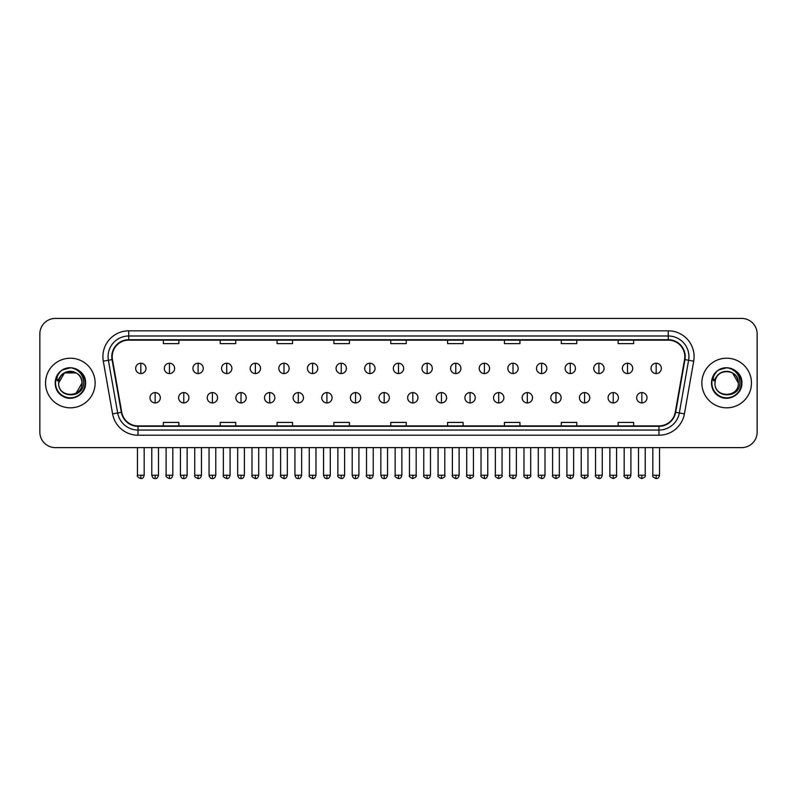 <?xml version="1.0" encoding="UTF-8"?>
<svg xmlns="http://www.w3.org/2000/svg" width="797" height="797" viewBox="0 0 797 797"><rect width="100%" height="100%" fill="white"/><g stroke="black" fill="none" stroke-linecap="round" stroke-linejoin="round"><path stroke-width="1.2" d="M45.539 383.018A24.807 24.807 0 0 0 70.345 407.825A24.807 24.807 0 0 0 95.142 383.018A24.807 24.807 0 0 0 70.345 358.212A24.807 24.807 0 0 0 45.539 383.018A24.807 24.807 0 0 0 70.345 407.825A24.807 24.807 0 0 0 95.142 383.018A24.807 24.807 0 0 0 70.345 358.212A24.807 24.807 0 0 0 45.539 383.018M701.858 383.018A24.807 24.807 0 0 0 726.655 407.825A24.807 24.807 0 0 0 751.461 383.018A24.807 24.807 0 0 0 726.655 358.212A24.807 24.807 0 0 0 701.858 383.018A24.807 24.807 0 0 0 726.655 407.825A24.807 24.807 0 0 0 751.461 383.018A24.807 24.807 0 0 0 726.655 358.212A24.807 24.807 0 0 0 701.858 383.018M112.198 356.667A16.538 16.538 0 0 1 128.735 340.13L668.265 340.13A16.538 16.538 0 0 1 684.553 359.537L675.258 412.248A16.538 16.538 0 0 1 658.97 425.917L138.03 425.917A16.538 16.538 0 0 1 121.742 412.248L112.447 359.537A16.538 16.538 0 0 1 112.198 356.667M111.789 356.667A16.946 16.946 0 0 0 112.048 359.606L121.343 412.318A16.946 16.946 0 0 0 138.03 426.325L658.97 426.325A16.946 16.946 0 0 0 675.657 412.318L684.952 359.606A16.946 16.946 0 0 0 668.265 339.711L128.735 339.711A16.946 16.946 0 0 0 111.789 356.667M103.291 361.151A25.843 25.843 0 0 1 128.735 330.825L668.265 330.825A25.843 25.843 0 0 1 693.709 361.151L684.414 413.862A25.843 25.843 0 0 1 658.97 435.222L138.03 435.222A25.843 25.843 0 0 1 112.586 413.862L103.291 361.151L108.382 360.254A20.672 20.672 0 0 1 128.735 335.995L668.265 335.995A20.672 20.672 0 0 1 688.618 360.254L679.323 412.966A20.672 20.672 0 0 1 658.97 430.051L138.03 430.051A20.672 20.672 0 0 1 117.677 412.966L108.382 360.254A20.672 20.672 0 0 1 108.063 356.667M757.15 333.923A15.502 15.502 0 0 0 741.648 318.421L55.352 318.421A15.502 15.502 0 0 0 39.85 333.923L39.85 432.113A15.502 15.502 0 0 0 55.352 447.625L741.648 447.625A15.502 15.502 0 0 0 757.15 432.113L757.15 333.923L757.15 432.113M675.657 412.318L679.323 412.966L688.618 360.254L693.709 361.151M390.749 340.13L390.749 343.627L406.251 343.627L406.251 340.13M333.903 340.13L333.903 343.627L349.405 343.627L349.405 340.13M277.057 340.13L277.057 343.627L292.559 343.627L292.559 340.13M220.211 340.13L220.211 343.627L235.713 343.627L235.713 340.13M163.365 340.13L163.365 343.627L178.867 343.627L178.867 340.13M447.595 340.13L447.595 343.627L463.097 343.627L463.097 340.13M504.441 340.13L504.441 343.627L519.943 343.627L519.943 340.13M561.287 340.13L561.287 343.627L576.789 343.627L576.789 340.13M618.133 340.13L618.133 343.627L633.635 343.627L633.635 340.13M406.251 425.917L406.251 422.42L390.749 422.42L390.749 425.917M349.405 425.917L349.405 422.42L333.903 422.42L333.903 425.917M292.559 425.917L292.559 422.42L277.057 422.42L277.057 425.917M235.713 425.917L235.713 422.42L220.211 422.42L220.211 425.917M178.867 425.917L178.867 422.42L163.365 422.42L163.365 425.917M463.097 425.917L463.097 422.42L447.595 422.42L447.595 425.917M519.943 425.917L519.943 422.42L504.441 422.42L504.441 425.917M576.789 425.917L576.789 422.42L561.287 422.42L561.287 425.917M633.635 425.917L633.635 422.42L618.133 422.42L618.133 425.917M39.85 333.923L39.85 432.113M741.648 318.421L55.352 318.421M55.352 447.625L741.648 447.625M140.83 363.233A5.171 5.171 0 0 0 135.659 368.393A5.171 5.171 0 0 0 140.83 373.564A5.171 5.171 0 0 0 146 368.393A5.171 5.171 0 0 0 140.83 363.233L140.83 373.564A5.171 5.171 0 0 0 146 368.393A5.171 5.171 0 0 0 140.83 363.233M155.146 392.582A5.171 5.171 0 0 0 149.975 397.753A5.171 5.171 0 0 0 155.146 402.923A5.171 5.171 0 0 0 160.317 397.753A5.171 5.171 0 0 0 155.146 392.582L155.146 402.923A5.171 5.171 0 0 0 160.317 397.753A5.171 5.171 0 0 0 155.146 392.582M169.462 363.233A5.171 5.171 0 0 0 164.292 368.393A5.171 5.171 0 0 0 169.462 373.564A5.171 5.171 0 0 0 174.633 368.393A5.171 5.171 0 0 0 169.462 363.233L169.462 373.564A5.171 5.171 0 0 0 174.633 368.393A5.171 5.171 0 0 0 169.462 363.233M198.094 363.233A5.171 5.171 0 0 0 192.924 368.393A5.171 5.171 0 0 0 198.094 373.564A5.171 5.171 0 0 0 203.255 368.393A5.171 5.171 0 0 0 198.094 363.233L198.094 373.564A5.171 5.171 0 0 0 203.255 368.393A5.171 5.171 0 0 0 198.094 363.233M226.717 363.233A5.171 5.171 0 0 0 221.556 368.393A5.171 5.171 0 0 0 226.717 373.564A5.171 5.171 0 0 0 231.887 368.393A5.171 5.171 0 0 0 226.717 363.233L226.717 373.564A5.171 5.171 0 0 0 231.887 368.393A5.171 5.171 0 0 0 226.717 363.233M255.349 363.233A5.171 5.171 0 0 0 250.178 368.393A5.171 5.171 0 0 0 255.349 373.564A5.171 5.171 0 0 0 260.519 368.393A5.171 5.171 0 0 0 255.349 363.233L255.349 373.564A5.171 5.171 0 0 0 260.519 368.393A5.171 5.171 0 0 0 255.349 363.233M183.778 392.582A5.171 5.171 0 0 0 178.608 397.753A5.171 5.171 0 0 0 183.778 402.923A5.171 5.171 0 0 0 188.939 397.753A5.171 5.171 0 0 0 183.778 392.582L183.778 402.923A5.171 5.171 0 0 0 188.939 397.753A5.171 5.171 0 0 0 183.778 392.582M212.4 392.582A5.171 5.171 0 0 0 207.24 397.753A5.171 5.171 0 0 0 212.4 402.923A5.171 5.171 0 0 0 217.571 397.753A5.171 5.171 0 0 0 212.4 392.582L212.4 402.923A5.171 5.171 0 0 0 217.571 397.753A5.171 5.171 0 0 0 212.4 392.582M241.033 392.582A5.171 5.171 0 0 0 235.872 397.753A5.171 5.171 0 0 0 241.033 402.923A5.171 5.171 0 0 0 246.203 397.753A5.171 5.171 0 0 0 241.033 392.582L241.033 402.923A5.171 5.171 0 0 0 246.203 397.753A5.171 5.171 0 0 0 241.033 392.582M59.197 379.511L58.639 383.018C58.002 398.889 83.665 398.6 83.585 383.018C83.635 376.573 80.756 371.9 74.958 368.981L71.461 367.825C67.247 367.576 63.541 368.822 60.323 371.541L58.211 374.56C56.936 376.732 56.647 378.834 57.374 380.866L61.14 375.287C64.637 371.781 68.811 370.625 73.653 371.82A11.686 11.686 0 0 0 59.197 379.511M76.183 372.906L64.497 372.906L58.659 383.018C57.942 367.955 82.739 367.955 82.021 383.018C82.739 398.092 57.942 398.092 58.659 383.018C57.942 367.955 82.739 367.955 82.021 383.018C82.739 398.092 57.942 398.092 58.659 383.018C57.942 367.955 82.739 367.955 82.021 383.018L76.183 393.14M73.653 371.82C78.873 373.673 81.663 377.409 82.021 383.018M60.353 371.512L62.724 369.828L70.455 367.786L62.724 369.828L60.353 371.512L62.724 369.828L70.455 367.786L62.724 369.828L60.353 371.512L62.724 369.828L70.455 367.786M60.323 371.541C69.2 362.834 86.285 370.396 85.578 383.018C86.096 394.286 72.218 402.296 62.724 396.219C52.712 391.038 52.712 375.008 62.724 369.828C72.218 363.751 86.096 371.761 85.578 383.018C86.096 394.286 72.218 402.296 62.724 396.219C52.712 391.038 52.712 375.008 62.724 369.828C72.218 363.751 86.096 371.761 85.578 383.018C86.096 394.286 72.218 402.296 62.724 396.219C52.712 391.038 52.712 375.008 62.724 369.828C72.218 363.751 86.096 371.761 85.578 383.018C86.096 394.286 72.218 402.296 62.724 396.219C52.712 391.038 52.712 375.008 62.724 369.828C72.218 363.751 86.096 371.761 85.578 383.018C86.096 394.286 72.218 402.296 62.724 396.219C52.712 391.038 52.712 375.008 62.724 369.828C70.624 366.142 77.339 367.646 82.868 374.351M715.517 379.511L714.959 383.018C714.321 398.889 739.985 398.6 739.905 383.018C739.955 376.573 737.076 371.9 731.277 368.981L727.781 367.825C723.566 367.576 719.86 368.822 716.642 371.541L714.53 374.56C713.255 376.732 712.966 378.834 713.694 380.866L717.459 375.287C720.956 371.781 725.131 370.625 729.972 371.82A11.686 11.686 0 0 0 715.517 379.511M738.341 383.018C739.058 398.092 714.261 398.092 714.979 383.018C714.261 367.955 739.058 367.955 738.341 383.018C739.058 398.092 714.261 398.092 714.979 383.018C714.261 367.955 739.058 367.955 738.341 383.018L732.503 372.906L729.972 371.82C735.193 373.673 737.982 377.409 738.341 383.018C739.058 367.955 714.261 367.955 714.979 383.018M716.672 371.512L719.043 369.828L726.774 367.786L719.043 369.828L716.672 371.512L719.043 369.828L726.774 367.786L719.043 369.828L716.672 371.512L719.043 369.828L726.774 367.786M716.642 371.541C725.519 362.834 742.605 370.396 741.897 383.018C742.415 394.286 728.538 402.296 719.043 396.219C709.031 391.038 709.031 375.008 719.043 369.828C728.538 363.751 742.415 371.761 741.897 383.018C742.415 394.286 728.538 402.296 719.043 396.219C709.031 391.038 709.031 375.008 719.043 369.828C728.538 363.751 742.415 371.761 741.897 383.018C742.415 394.286 728.538 402.296 719.043 396.219C709.031 391.038 709.031 375.008 719.043 369.828C728.538 363.751 742.415 371.761 741.897 383.018C742.415 394.286 728.538 402.296 719.043 396.219C709.031 391.038 709.031 375.008 719.043 369.828C728.538 363.751 742.415 371.761 741.897 383.018C742.415 394.286 728.538 402.296 719.043 396.219C709.031 391.038 709.031 375.008 719.043 369.828C726.944 366.142 733.658 367.646 739.188 374.351M283.981 363.233A5.171 5.171 0 0 0 278.811 368.393A5.171 5.171 0 0 0 283.981 373.564A5.171 5.171 0 0 0 289.152 368.393A5.171 5.171 0 0 0 283.981 363.233L283.981 373.564A5.171 5.171 0 0 0 289.152 368.393A5.171 5.171 0 0 0 283.981 363.233M312.613 363.233A5.171 5.171 0 0 0 307.443 368.393A5.171 5.171 0 0 0 312.613 373.564A5.171 5.171 0 0 0 317.774 368.393A5.171 5.171 0 0 0 312.613 363.233L312.613 373.564A5.171 5.171 0 0 0 317.774 368.393A5.171 5.171 0 0 0 312.613 363.233M341.236 363.233A5.171 5.171 0 0 0 336.075 368.393A5.171 5.171 0 0 0 341.236 373.564A5.171 5.171 0 0 0 346.406 368.393A5.171 5.171 0 0 0 341.236 363.233L341.236 373.564A5.171 5.171 0 0 0 346.406 368.393A5.171 5.171 0 0 0 341.236 363.233M269.665 392.582A5.171 5.171 0 0 0 264.494 397.753A5.171 5.171 0 0 0 269.665 402.923A5.171 5.171 0 0 0 274.835 397.753A5.171 5.171 0 0 0 269.665 392.582L269.665 402.923A5.171 5.171 0 0 0 274.835 397.753A5.171 5.171 0 0 0 269.665 392.582M298.297 392.582A5.171 5.171 0 0 0 293.127 397.753A5.171 5.171 0 0 0 298.297 402.923A5.171 5.171 0 0 0 303.468 397.753A5.171 5.171 0 0 0 298.297 392.582L298.297 402.923A5.171 5.171 0 0 0 303.468 397.753A5.171 5.171 0 0 0 298.297 392.582M326.929 392.582A5.171 5.171 0 0 0 321.759 397.753A5.171 5.171 0 0 0 326.929 402.923A5.171 5.171 0 0 0 332.09 397.753A5.171 5.171 0 0 0 326.929 392.582L326.929 402.923A5.171 5.171 0 0 0 332.09 397.753A5.171 5.171 0 0 0 326.929 392.582M369.868 363.233A5.171 5.171 0 0 0 364.697 368.393A5.171 5.171 0 0 0 369.868 373.564A5.171 5.171 0 0 0 375.038 368.393A5.171 5.171 0 0 0 369.868 363.233L369.868 373.564A5.171 5.171 0 0 0 375.038 368.393A5.171 5.171 0 0 0 369.868 363.233M398.5 363.233A5.171 5.171 0 0 0 393.329 368.393A5.171 5.171 0 0 0 398.5 373.564A5.171 5.171 0 0 0 403.671 368.393A5.171 5.171 0 0 0 398.5 363.233L398.5 373.564A5.171 5.171 0 0 0 403.671 368.393A5.171 5.171 0 0 0 398.5 363.233M427.132 363.233A5.171 5.171 0 0 0 421.962 368.393A5.171 5.171 0 0 0 427.132 373.564A5.171 5.171 0 0 0 432.303 368.393A5.171 5.171 0 0 0 427.132 363.233L427.132 373.564A5.171 5.171 0 0 0 432.303 368.393A5.171 5.171 0 0 0 427.132 363.233M455.764 363.233A5.171 5.171 0 0 0 450.594 368.393A5.171 5.171 0 0 0 455.764 373.564A5.171 5.171 0 0 0 460.925 368.393A5.171 5.171 0 0 0 455.764 363.233L455.764 373.564A5.171 5.171 0 0 0 460.925 368.393A5.171 5.171 0 0 0 455.764 363.233M484.387 363.233A5.171 5.171 0 0 0 479.226 368.393A5.171 5.171 0 0 0 484.387 373.564A5.171 5.171 0 0 0 489.557 368.393A5.171 5.171 0 0 0 484.387 363.233L484.387 373.564A5.171 5.171 0 0 0 489.557 368.393A5.171 5.171 0 0 0 484.387 363.233M355.552 392.582A5.171 5.171 0 0 0 350.391 397.753A5.171 5.171 0 0 0 355.552 402.923A5.171 5.171 0 0 0 360.722 397.753A5.171 5.171 0 0 0 355.552 392.582L355.552 402.923A5.171 5.171 0 0 0 360.722 397.753A5.171 5.171 0 0 0 355.552 392.582M384.184 392.582A5.171 5.171 0 0 0 379.013 397.753A5.171 5.171 0 0 0 384.184 402.923A5.171 5.171 0 0 0 389.354 397.753A5.171 5.171 0 0 0 384.184 392.582L384.184 402.923A5.171 5.171 0 0 0 389.354 397.753A5.171 5.171 0 0 0 384.184 392.582M412.816 392.582A5.171 5.171 0 0 0 407.646 397.753A5.171 5.171 0 0 0 412.816 402.923A5.171 5.171 0 0 0 417.987 397.753A5.171 5.171 0 0 0 412.816 392.582L412.816 402.923A5.171 5.171 0 0 0 417.987 397.753A5.171 5.171 0 0 0 412.816 392.582M441.448 392.582A5.171 5.171 0 0 0 436.278 397.753A5.171 5.171 0 0 0 441.448 402.923A5.171 5.171 0 0 0 446.609 397.753A5.171 5.171 0 0 0 441.448 392.582L441.448 402.923A5.171 5.171 0 0 0 446.609 397.753A5.171 5.171 0 0 0 441.448 392.582M470.071 392.582A5.171 5.171 0 0 0 464.91 397.753A5.171 5.171 0 0 0 470.071 402.923A5.171 5.171 0 0 0 475.241 397.753A5.171 5.171 0 0 0 470.071 392.582L470.071 402.923A5.171 5.171 0 0 0 475.241 397.753A5.171 5.171 0 0 0 470.071 392.582M513.019 363.233A5.171 5.171 0 0 0 507.848 368.393A5.171 5.171 0 0 0 513.019 373.564A5.171 5.171 0 0 0 518.189 368.393A5.171 5.171 0 0 0 513.019 363.233L513.019 373.564A5.171 5.171 0 0 0 518.189 368.393A5.171 5.171 0 0 0 513.019 363.233M541.651 363.233A5.171 5.171 0 0 0 536.481 368.393A5.171 5.171 0 0 0 541.651 373.564A5.171 5.171 0 0 0 546.822 368.393A5.171 5.171 0 0 0 541.651 363.233L541.651 373.564A5.171 5.171 0 0 0 546.822 368.393A5.171 5.171 0 0 0 541.651 363.233M570.283 363.233A5.171 5.171 0 0 0 565.113 368.393A5.171 5.171 0 0 0 570.283 373.564A5.171 5.171 0 0 0 575.444 368.393A5.171 5.171 0 0 0 570.283 363.233L570.283 373.564A5.171 5.171 0 0 0 575.444 368.393A5.171 5.171 0 0 0 570.283 363.233M598.906 363.233A5.171 5.171 0 0 0 593.745 368.393A5.171 5.171 0 0 0 598.906 373.564A5.171 5.171 0 0 0 604.076 368.393A5.171 5.171 0 0 0 598.906 363.233L598.906 373.564A5.171 5.171 0 0 0 604.076 368.393A5.171 5.171 0 0 0 598.906 363.233M627.538 363.233A5.171 5.171 0 0 0 622.367 368.393A5.171 5.171 0 0 0 627.538 373.564A5.171 5.171 0 0 0 632.708 368.393A5.171 5.171 0 0 0 627.538 363.233L627.538 373.564A5.171 5.171 0 0 0 632.708 368.393A5.171 5.171 0 0 0 627.538 363.233M656.17 363.233A5.171 5.171 0 0 0 651 368.393A5.171 5.171 0 0 0 656.17 373.564A5.171 5.171 0 0 0 661.341 368.393A5.171 5.171 0 0 0 656.17 363.233L656.17 373.564A5.171 5.171 0 0 0 661.341 368.393A5.171 5.171 0 0 0 656.17 363.233M498.703 392.582A5.171 5.171 0 0 0 493.532 397.753A5.171 5.171 0 0 0 498.703 402.923A5.171 5.171 0 0 0 503.873 397.753A5.171 5.171 0 0 0 498.703 392.582L498.703 402.923A5.171 5.171 0 0 0 503.873 397.753A5.171 5.171 0 0 0 498.703 392.582M527.335 392.582A5.171 5.171 0 0 0 522.165 397.753A5.171 5.171 0 0 0 527.335 402.923A5.171 5.171 0 0 0 532.506 397.753A5.171 5.171 0 0 0 527.335 392.582L527.335 402.923A5.171 5.171 0 0 0 532.506 397.753A5.171 5.171 0 0 0 527.335 392.582M555.967 392.582A5.171 5.171 0 0 0 550.797 397.753A5.171 5.171 0 0 0 555.967 402.923A5.171 5.171 0 0 0 561.128 397.753A5.171 5.171 0 0 0 555.967 392.582L555.967 402.923A5.171 5.171 0 0 0 561.128 397.753A5.171 5.171 0 0 0 555.967 392.582M584.599 392.582A5.171 5.171 0 0 0 579.429 397.753A5.171 5.171 0 0 0 584.599 402.923A5.171 5.171 0 0 0 589.76 397.753A5.171 5.171 0 0 0 584.599 392.582L584.599 402.923A5.171 5.171 0 0 0 589.76 397.753A5.171 5.171 0 0 0 584.599 392.582M613.222 392.582A5.171 5.171 0 0 0 608.061 397.753A5.171 5.171 0 0 0 613.222 402.923A5.171 5.171 0 0 0 618.392 397.753A5.171 5.171 0 0 0 613.222 392.582L613.222 402.923A5.171 5.171 0 0 0 618.392 397.753A5.171 5.171 0 0 0 613.222 392.582M641.854 392.582A5.171 5.171 0 0 0 636.683 397.753A5.171 5.171 0 0 0 641.854 402.923A5.171 5.171 0 0 0 647.025 397.753A5.171 5.171 0 0 0 641.854 392.582L641.854 402.923A5.171 5.171 0 0 0 647.025 397.753A5.171 5.171 0 0 0 641.854 392.582M668.265 330.825L668.265 339.711M108.382 360.254L112.048 359.606M138.03 435.222L138.03 426.325M658.97 426.325L658.97 435.222M112.586 413.862L121.343 412.318M684.952 359.606L688.618 360.254M128.735 330.825L128.735 339.711M679.323 412.966L684.414 413.862M140.83 475.221L137.473 475.221C136.785 476.287 137.911 477.413 140.83 478.579L140.83 475.221L144.187 475.221L144.187 447.625M155.146 475.221L151.789 475.221C152.376 477.612 153.492 478.728 155.146 478.579L155.146 475.221L158.503 475.221L158.503 447.625M169.462 475.221L166.105 475.221C165.417 476.287 166.543 477.413 169.462 478.579L169.462 475.221L172.819 475.221L172.819 447.625M198.094 475.221L194.727 475.221C194.05 476.287 195.165 477.413 198.094 478.579L198.094 475.221L201.452 475.221L201.452 447.625M226.717 475.221L223.359 475.221C222.682 476.287 223.798 477.413 226.717 478.579L226.717 475.221L230.084 475.221L230.084 447.625M255.349 475.221L251.991 475.221C251.314 476.287 252.43 477.413 255.349 478.579L255.349 475.221L258.706 475.221L258.706 447.625M183.778 475.221L180.421 475.221C180.999 477.612 182.124 478.728 183.778 478.579L183.778 475.221L187.136 475.221L187.136 447.625M212.4 475.221L209.043 475.221C209.631 477.612 210.757 478.728 212.4 478.579L212.4 475.221L215.768 475.221L215.768 447.625M241.033 475.221L237.675 475.221C238.263 477.612 239.379 478.728 241.033 478.579L241.033 475.221L244.39 475.221L244.39 447.625M58.211 374.56A14.784 14.784 0 0 0 70.345 397.803A14.784 14.784 0 0 0 74.958 368.981M714.53 374.56A14.784 14.784 0 0 0 726.655 397.803A14.784 14.784 0 0 0 731.277 368.981M283.981 475.221L280.624 475.221C279.936 476.287 281.062 477.413 283.981 478.579L283.981 475.221L287.338 475.221L287.338 447.625M312.613 475.221L309.246 475.221C308.569 476.287 309.684 477.413 312.613 478.579L312.613 475.221L315.971 475.221L315.971 447.625M341.236 475.221L337.878 475.221C337.201 476.287 338.317 477.413 341.236 478.579L341.236 475.221L344.603 475.221L344.603 447.625M269.665 475.221L266.308 475.221C266.895 477.612 268.011 478.728 269.665 478.579L269.665 475.221L273.022 475.221L273.022 447.625M298.297 475.221L294.94 475.221C295.518 477.612 296.643 478.728 298.297 478.579L298.297 475.221L301.655 475.221L301.655 447.625M326.929 475.221L323.562 475.221C324.15 477.612 325.276 478.728 326.929 478.579L326.929 475.221L330.287 475.221L330.287 447.625M369.868 475.221L366.51 475.221C365.833 476.287 366.949 477.413 369.868 478.579L369.868 475.221L373.225 475.221L373.225 447.625M398.5 475.221L395.143 475.221C394.455 476.287 395.581 477.413 398.5 478.579L398.5 475.221L401.857 475.221L401.857 447.625M427.132 475.221L423.775 475.221C423.087 476.287 424.213 477.413 427.132 478.579L427.132 475.221L430.49 475.221L430.49 447.625M455.764 475.221L452.397 475.221C451.72 476.287 452.835 477.413 455.764 478.579L455.764 475.221L459.122 475.221L459.122 447.625M484.387 475.221L481.029 475.221C480.352 476.287 481.468 477.413 484.387 478.579L484.387 475.221L487.754 475.221L487.754 447.625M355.552 475.221L352.194 475.221C352.782 477.612 353.898 478.728 355.552 478.579L355.552 475.221L358.919 475.221L358.919 447.625M384.184 475.221L380.827 475.221C381.414 477.612 382.53 478.728 384.184 478.579L384.184 475.221L387.541 475.221L387.541 447.625M412.816 475.221L409.459 475.221C408.771 476.287 409.897 477.413 412.816 478.579L412.816 475.221L416.173 475.221L416.173 447.625M441.448 475.221L438.081 475.221C437.404 476.287 438.519 477.413 441.448 478.579L441.448 475.221L444.806 475.221L444.806 447.625M470.071 475.221L466.713 475.221C466.036 476.287 467.152 477.413 470.071 478.579L470.071 475.221L473.438 475.221L473.438 447.625M513.019 475.221L509.662 475.221C508.984 476.287 510.1 477.413 513.019 478.579L513.019 475.221L516.376 475.221L516.376 447.625M541.651 475.221L538.294 475.221C537.606 476.287 538.732 477.413 541.651 478.579L541.651 475.221L545.009 475.221L545.009 447.625M570.283 475.221L566.916 475.221C566.239 476.287 567.354 477.413 570.283 478.579L570.283 475.221L573.641 475.221L573.641 447.625M598.906 475.221L595.548 475.221C594.871 476.287 595.987 477.413 598.906 478.579L598.906 475.221L602.273 475.221L602.273 447.625M627.538 475.221L624.181 475.221C623.503 476.287 624.619 477.413 627.538 478.579L627.538 475.221L630.895 475.221L630.895 447.625M656.17 475.221L652.813 475.221C652.125 476.287 653.251 477.413 656.17 478.579L656.17 475.221L659.527 475.221L659.527 447.625M498.703 475.221L495.345 475.221C494.668 476.287 495.784 477.413 498.703 478.579L498.703 475.221L502.06 475.221L502.06 447.625M527.335 475.221L523.978 475.221C523.29 476.287 524.416 477.413 527.335 478.579L527.335 475.221L530.692 475.221L530.692 447.625M555.967 475.221L552.61 475.221C551.923 476.287 553.048 477.413 555.967 478.579L555.967 475.221L559.325 475.221L559.325 447.625M584.599 475.221L581.232 475.221C580.555 476.287 581.671 477.413 584.599 478.579L584.599 475.221L587.957 475.221L587.957 447.625M613.222 475.221L609.864 475.221C609.187 476.287 610.303 477.413 613.222 478.579L613.222 475.221L616.579 475.221L616.579 447.625M641.854 475.221L638.497 475.221C637.809 476.287 638.935 477.413 641.854 478.579L641.854 475.221L645.211 475.221L645.211 447.625M137.473 475.221L137.473 447.625M144.187 475.221C143.599 477.612 142.484 478.728 140.83 478.579M151.789 475.221L151.789 447.625M158.503 475.221C157.916 477.612 156.8 478.728 155.146 478.579M166.105 475.221L166.105 447.625M172.819 475.221C172.232 477.612 171.116 478.728 169.462 478.579M194.727 475.221L194.727 447.625M201.452 475.221C200.864 477.612 199.748 478.728 198.094 478.579M223.359 475.221L223.359 447.625M230.084 475.221C229.496 477.612 228.37 478.728 226.717 478.579M251.991 475.221L251.991 447.625M258.706 475.221C258.118 477.612 257.003 478.728 255.349 478.579M180.421 475.221L180.421 447.625M187.136 475.221C186.548 477.612 185.432 478.728 183.778 478.579M209.043 475.221L209.043 447.625M215.768 475.221C215.18 477.612 214.054 478.728 212.4 478.579M237.675 475.221L237.675 447.625M244.39 475.221C243.812 477.612 242.686 478.728 241.033 478.579M280.624 475.221L280.624 447.625M287.338 475.221C286.751 477.612 285.635 478.728 283.981 478.579M309.246 475.221L309.246 447.625M315.971 475.221C315.383 477.612 314.267 478.728 312.613 478.579M337.878 475.221L337.878 447.625M344.603 475.221C344.015 477.612 342.889 478.728 341.236 478.579M266.308 475.221L266.308 447.625M273.022 475.221C272.435 477.612 271.319 478.728 269.665 478.579M294.94 475.221L294.94 447.625M301.655 475.221C301.067 477.612 299.951 478.728 298.297 478.579M323.562 475.221L323.562 447.625M330.287 475.221C329.699 477.612 328.573 478.728 326.929 478.579M366.51 475.221L366.51 447.625M373.225 475.221C372.647 477.612 371.522 478.728 369.868 478.579M395.143 475.221L395.143 447.625M401.857 475.221C401.27 477.612 400.154 478.728 398.5 478.579M423.775 475.221L423.775 447.625M430.49 475.221C429.902 477.612 428.786 478.728 427.132 478.579M452.397 475.221L452.397 447.625M459.122 475.221C458.534 477.612 457.408 478.728 455.764 478.579M481.029 475.221L481.029 447.625M487.754 475.221C487.166 477.612 486.04 478.728 484.387 478.579M352.194 475.221L352.194 447.625M358.919 475.221C358.331 477.612 357.205 478.728 355.552 478.579M380.827 475.221L380.827 447.625M387.541 475.221C386.953 477.612 385.838 478.728 384.184 478.579M409.459 475.221L409.459 447.625M416.173 475.221C416.851 476.287 415.735 477.413 412.816 478.579M438.081 475.221L438.081 447.625M444.806 475.221C445.483 476.287 444.367 477.413 441.448 478.579M466.713 475.221L466.713 447.625M473.438 475.221C474.115 476.287 473 477.413 470.071 478.579M509.662 475.221L509.662 447.625M516.376 475.221C515.789 477.612 514.673 478.728 513.019 478.579M538.294 475.221L538.294 447.625M545.009 475.221C544.421 477.612 543.305 478.728 541.651 478.579M566.916 475.221L566.916 447.625M573.641 475.221C573.053 477.612 571.937 478.728 570.283 478.579M595.548 475.221L595.548 447.625M602.273 475.221C601.685 477.612 600.559 478.728 598.906 478.579M624.181 475.221L624.181 447.625M630.895 475.221C630.317 477.612 629.192 478.728 627.538 478.579M652.813 475.221L652.813 447.625M659.527 475.221C658.94 477.612 657.824 478.728 656.17 478.579M495.345 475.221L495.345 447.625M502.06 475.221C502.748 476.287 501.622 477.413 498.703 478.579M523.978 475.221L523.978 447.625M530.692 475.221C531.38 476.287 530.254 477.413 527.335 478.579M552.61 475.221L552.61 447.625M559.325 475.221C560.002 476.287 558.886 477.413 555.967 478.579M581.232 475.221L581.232 447.625M587.957 475.221C588.634 476.287 587.519 477.413 584.599 478.579M609.864 475.221L609.864 447.625M616.579 475.221C617.267 476.287 616.151 477.413 613.222 478.579M638.497 475.221L638.497 447.625M645.211 475.221C645.899 476.287 644.773 477.413 641.854 478.579"/></g></svg>
